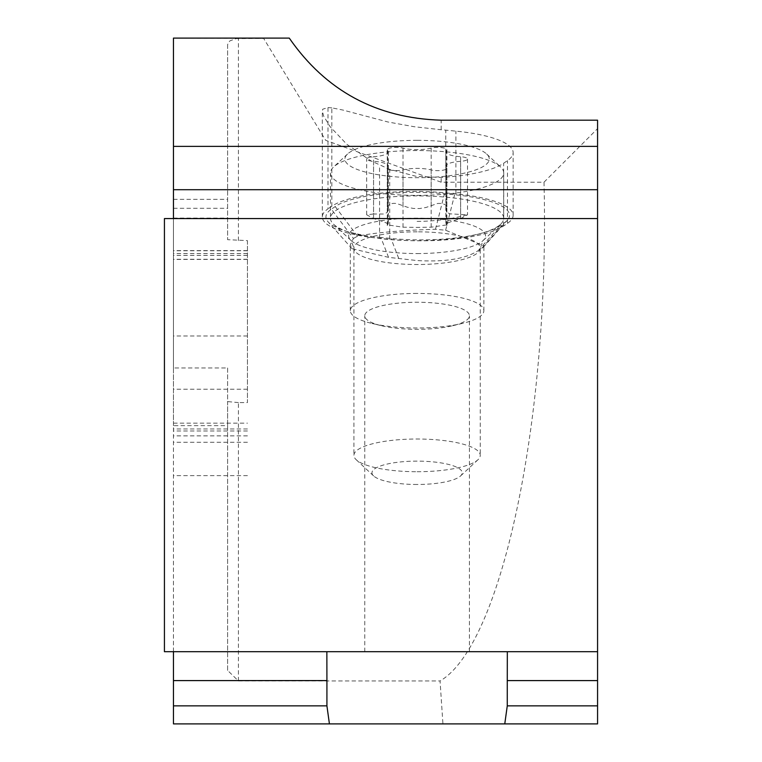 <?xml version="1.0" encoding="UTF-8"?>
<svg xmlns="http://www.w3.org/2000/svg" width="762" height="762" viewBox="0 0 762 762"><rect width="100%" height="100%" fill="white"/><g stroke="black" fill="none" stroke-linecap="round" stroke-linejoin="round"><path stroke-width="0.57" stroke-dasharray="3.81 2.86" d="M597.57 120.196L597.57 723.9L173.46 723.9L173.46 425.644L227.6 425.644L227.6 670.398L238.43 680.961L440.045 680.961L442.932 723.9M227.6 44.844L227.6 239.678L227.6 44.844L228.229 42.691L230.076 40.786L236.296 38.595L263.69 38.471L325.688 140.322L441.179 182.204L544.001 182.204C549.993 416.09 502.263 645.109 440.045 680.961M238.43 680.961L238.43 402.584L247.44 402.584L247.44 240.621L227.6 239.678M544.001 182.204L597.57 128.626M331.822 206.235L331.822 107.852L342.948 110.061L387.982 121.996L414.261 126.74L441.179 129.74A88.43 22.889 0 0 1 445.751 130.15L455.886 131.14A88.43 22.889 0 0 1 513.14 152.562A88.43 22.889 0 0 1 507.463 160.63L503.644 163.249A88.43 22.889 0 0 1 441.179 177.46L416.29 176.374L389.706 169.364L370.961 160.896L346.786 144.256L330.079 126.616L323.64 116.091L322.336 111.061L322.736 109.195L328.003 107.585L328.003 208.855A88.43 22.889 180 0 0 322.326 216.922A88.43 22.889 180 0 0 379.571 238.344L389.706 239.335A88.43 22.889 180 0 0 503.644 225.981L507.463 223.361A88.43 22.889 180 0 0 513.14 215.294A88.43 22.889 180 0 0 455.886 193.872L445.751 192.881A88.43 22.889 180 0 0 331.822 206.235L328.003 208.855M238.43 402.584L227.6 401.593L227.6 367.979L173.46 367.979L173.46 425.644M173.46 651.71L173.46 218.57L164.43 218.57L164.43 651.71L326.86 651.71L326.86 667.131M173.46 367.979L173.46 38.1L263.69 38.471M247.44 240.621L247.44 402.584M227.6 367.979L227.6 425.644M227.6 670.398L227.6 401.593M173.46 199.311L227.6 199.311M331.822 107.852L328.003 107.585M289.265 38.1L263.652 38.1M388.563 257.356L380.848 237.468L390.982 238.458A84.82 21.955 0 0 0 500.263 225.657L504.082 223.028A84.82 21.955 0 0 0 507.359 220.228A84.82 21.955 0 0 0 454.619 194.748L444.484 193.758A84.82 21.955 0 0 0 335.194 206.559L331.384 209.188L353.425 238.458L350.32 244.602L352.034 248.698L388.563 257.356L417.09 260.556C445.313 262.147 465.687 258.832 478.222 250.622L483.308 247.202L483.87 245.859L445.627 230.257L435.493 229.267L417.09 229.953C390.439 231.334 370.58 233.42 357.521 236.201L353.425 238.458M380.848 237.468A84.82 21.955 0 0 1 328.108 221.866A84.82 21.955 0 0 1 331.384 209.188M417.09 293.427A66.78 17.278 180 0 0 350.32 310.705A66.78 17.278 180 0 0 371.904 323.431A66.78 17.278 180 0 0 417.09 327.993A66.78 17.278 180 0 0 462.286 323.431A66.78 17.278 180 0 0 483.87 310.705A66.78 17.278 180 0 0 417.09 293.427M381.676 325.755A52.34 13.545 0 0 0 417.09 329.327A52.34 13.545 180 0 0 452.514 325.755A52.34 13.545 180 0 0 469.43 315.782A52.34 13.545 180 0 0 417.09 302.238A52.34 13.545 0 0 0 364.76 315.782A52.34 13.545 0 0 0 381.676 325.755L371.904 323.431M417.09 651.71L469.43 651.71L417.09 651.71M507.33 667.131L507.33 651.71L326.86 651.71M507.33 651.71L597.57 651.71M597.57 218.57L173.46 218.57M417.09 484.48A45.12 11.678 0 0 1 373.628 475.936A45.12 11.678 0 0 1 417.09 461.124A45.12 11.678 0 0 1 460.562 475.936A45.12 11.678 0 0 1 417.09 484.48M417.09 471.716A63.17 16.345 180 0 0 477.955 459.753A63.17 16.345 180 0 0 480.26 455.371A63.17 16.345 180 0 0 417.09 439.017A63.17 16.345 180 0 0 353.93 455.371A63.17 16.345 180 0 0 356.235 459.753A63.17 16.345 180 0 0 417.09 471.716M417.09 195.872A86.63 22.422 180 0 0 330.47 218.284A86.63 22.422 180 0 0 333.632 224.295A86.63 22.422 180 0 0 417.09 240.706A86.63 22.422 180 0 0 500.558 224.295A86.63 22.422 180 0 0 503.72 218.284A86.63 22.422 180 0 0 417.09 195.872M417.09 195.386A86.63 22.422 180 0 0 503.72 172.964A86.63 22.422 180 0 0 500.558 166.954A86.63 22.422 180 0 0 417.09 150.543A86.63 22.422 180 0 0 333.632 166.954A86.63 22.422 180 0 0 330.47 172.964A86.63 22.422 180 0 0 417.09 195.386M417.09 140.332A72.19 18.688 180 0 0 347.548 154.01A72.19 18.688 180 0 0 417.09 177.698A72.19 18.688 180 0 0 486.642 154.01A72.19 18.688 180 0 0 417.09 140.332M446.551 150.409A19.688 5.096 180 0 0 445.827 151.781A19.688 5.096 180 0 0 460.629 156.724A9.173 2.372 0 0 1 467.516 159.02A9.173 2.372 0 0 1 460.629 161.315A19.688 5.096 180 0 0 445.827 166.259A19.688 5.096 180 0 0 446.551 167.63A9.173 2.372 0 0 1 446.894 168.269A9.173 2.372 0 0 1 441.188 170.459A9.173 2.372 0 0 1 431.168 169.926A19.688 5.096 180 0 0 417.09 168.392A19.688 5.096 180 0 0 403.022 169.926A9.173 2.372 0 0 1 393.002 170.459A9.173 2.372 0 0 1 387.296 168.269A9.173 2.372 0 0 1 387.639 167.63A19.688 5.096 180 0 0 388.363 166.259A19.688 5.096 180 0 0 373.561 161.315A9.173 2.372 0 0 1 366.674 159.02A9.173 2.372 0 0 1 373.561 156.724A19.688 5.096 180 0 0 388.363 151.781A19.688 5.096 180 0 0 387.639 150.409A9.173 2.372 0 0 1 387.296 149.771A9.173 2.372 0 0 1 396.469 147.399A9.173 2.372 0 0 1 403.022 148.114A19.688 5.096 180 0 0 431.168 148.114A9.173 2.372 0 0 1 437.721 147.399A9.173 2.372 0 0 1 446.894 149.771A9.173 2.372 0 0 1 446.551 150.409L446.551 207.683L446.865 206.273L446.122 204.988L441.979 203.454L437.721 203.444L425.948 207.483L419.7 208.54L413.28 208.436L407.375 207.226L396.469 203.444L393.497 203.349L390.83 203.702L387.591 205.559L388.334 210.455L386.877 212.665L383.496 214.027L373.561 213.998L373.561 156.724M417.09 221.371A190.319 183.833 -0 0 0 467.516 214.798L449.913 213.836L446.884 212.312L445.827 210.074L446.551 207.683M467.516 159.02L467.516 214.798L460.629 218.589C449.161 221.961 444.475 224.057 446.551 224.904L446.551 167.63M373.561 213.998L366.674 214.798L373.561 218.589C385.01 221.952 389.706 224.057 387.639 224.904L403.022 227.2L417.09 227.39L431.168 227.2L446.551 224.904M238.43 240.621L238.43 38.471M441.179 182.204L441.179 177.46M441.179 129.74L441.179 120.196M173.46 423.167L247.44 423.167M173.46 218.075L227.6 218.075M247.44 259.29L173.46 259.29M379.571 238.344L379.571 165.144M389.706 239.335L389.706 169.364M503.644 225.981L503.644 163.249M507.463 223.361L507.463 160.63M455.886 193.872L455.886 131.14M445.751 192.881L445.751 130.15M398.697 258.347L390.982 238.458M478.222 250.622L500.263 225.657M481.765 248.317L504.082 223.028M445.627 230.257L454.619 194.748M435.493 229.267L444.484 193.758M357.521 236.201L335.194 206.559M173.46 208.302L227.6 208.302M247.44 255.413L173.46 255.413M247.44 250.755L173.46 250.755M247.44 253.584L173.46 253.584M247.44 335.985L173.46 335.985M247.44 389.211L173.46 389.211M247.44 428.968L173.46 428.968M247.44 435.874L173.46 435.874M247.44 442.265L173.46 442.265M247.44 430.987L173.46 430.987M417.09 231.819A63.17 16.345 180 0 0 353.93 248.174A63.17 16.345 180 0 0 417.09 264.519A63.17 16.345 180 0 0 480.26 248.174A63.17 16.345 180 0 0 417.09 231.819M417.09 253.565A68.456 17.716 180 0 0 483.041 240.592A68.456 17.716 180 0 0 417.09 218.132A68.456 17.716 180 0 0 351.149 240.592A68.456 17.716 180 0 0 417.09 253.565M460.629 213.998L460.629 156.724M460.629 161.315L460.629 218.589M431.168 205.388L431.168 148.114M403.022 205.388L403.022 148.114M387.639 207.683L387.639 150.409M373.561 218.589L373.561 161.315M387.639 224.904L387.639 167.63M403.022 227.2L403.022 169.926M431.168 227.2L431.168 169.926M322.326 216.922L322.326 111.061M513.14 215.294L513.14 152.562M352.034 248.698L328.108 221.866M483.308 247.202L507.359 220.228M350.32 310.705L350.32 244.602M483.87 310.705L483.87 245.859M452.514 325.755L462.286 323.431M469.43 651.71L469.43 315.782M364.76 651.71L364.76 315.782M247.44 259.432L173.46 259.432M247.44 250.584L173.46 250.584M247.44 475.621L173.46 475.621M460.562 475.936L477.955 459.753M373.628 475.936L356.235 459.753M333.632 224.295L351.149 240.592L353.93 248.174L353.93 455.371M500.558 224.295L483.041 240.592L480.26 248.174L480.26 455.371M503.72 172.964L503.72 218.284M330.47 172.964L330.47 218.284M347.548 154.01L333.632 166.954M486.642 154.01L500.558 166.954M445.827 209.055L445.827 151.781M446.894 206.864L446.894 149.771M387.296 206.864L387.296 149.771M388.363 209.055L388.363 151.781M366.674 214.798L366.674 159.02M388.363 223.533L388.363 166.259M387.296 225.542L387.296 168.269M446.894 225.542L446.894 168.269M445.827 223.533L445.827 166.259"/><path stroke-width="1.14" d="M597.57 146.38L597.57 120.196L441.179 120.196C376.495 118.224 325.86 90.859 289.265 38.1L173.46 38.1L173.46 146.38L597.57 146.38L597.57 651.71L164.43 651.71L164.43 218.57L597.57 218.57M326.917 705.85L173.46 705.85L173.46 680.59L326.917 680.59L326.917 705.85L329.422 723.9L597.57 723.9L597.57 651.71M329.422 723.9L173.46 723.9L173.46 705.85M173.46 146.38L173.46 218.57M173.46 651.71L173.46 680.59M507.33 651.71L507.273 680.59L597.57 680.59M326.917 680.59L326.86 651.71M504.768 723.9L507.273 705.85L507.273 680.59M597.57 705.85L507.273 705.85M173.46 189.7L597.57 189.7"/></g></svg>
